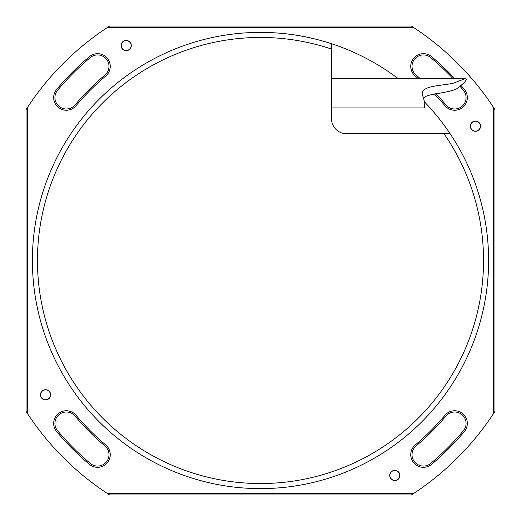 <?xml version="1.0" encoding="UTF-8"?>
<svg xmlns="http://www.w3.org/2000/svg" width="521" height="521" viewBox="0 0 521 521"><rect width="100%" height="100%" fill="white"/><g stroke="black" fill="none" stroke-linecap="round" stroke-linejoin="round"><path stroke-width="0.78" d="M460.284 86.61A264.863 264.863 0 0 1 463.397 90.25A11.403 11.403 0 0 1 461.99 106.317A11.403 11.403 0 0 1 445.924 104.91A242.057 242.057 0 0 0 435.823 93.611M420.102 78.515A242.057 242.057 0 0 0 416.09 75.076A11.403 11.403 0 0 1 414.683 59.01A11.403 11.403 0 0 1 430.75 57.603A264.863 264.863 0 0 1 452.944 78.515M104.91 75.076A242.057 242.057 0 0 0 75.076 104.91A11.403 11.403 0 0 1 59.01 106.317A11.403 11.403 0 0 1 57.603 90.25A264.863 264.863 0 0 1 90.25 57.603A11.403 11.403 0 0 1 106.317 59.01A11.403 11.403 0 0 1 104.91 75.076M75.076 416.09A242.057 242.057 0 0 0 104.91 445.924A11.403 11.403 0 0 1 106.317 461.99A11.403 11.403 0 0 1 90.25 463.397A264.863 264.863 0 0 1 57.603 430.75A11.403 11.403 0 0 1 59.01 414.683A11.403 11.403 0 0 1 75.076 416.09M416.09 445.924A242.057 242.057 0 0 0 445.924 416.09A11.403 11.403 0 0 1 461.99 414.683A11.403 11.403 0 0 1 463.397 430.75A264.863 264.863 0 0 1 430.75 463.397A11.403 11.403 0 0 1 414.683 461.99A11.403 11.403 0 0 1 416.09 445.924M494.95 109.618A278.807 278.807 0 0 0 411.382 26.05L109.618 26.05A278.807 278.807 0 0 0 26.05 109.618L26.05 411.382A278.807 278.807 0 0 0 109.618 494.95L411.382 494.95A278.807 278.807 0 0 0 494.95 411.382L494.95 109.618M475.445 131.292A5.099 5.099 0 0 1 471.03 123.633A5.099 5.099 0 0 1 479.867 123.633A5.099 5.099 0 0 1 475.445 131.292M389.708 475.445A5.099 5.099 0 0 1 397.367 471.03A5.099 5.099 0 0 1 397.367 479.867A5.099 5.099 0 0 1 389.708 475.445M45.555 389.708A5.099 5.099 0 0 1 49.97 397.367A5.099 5.099 0 0 1 41.133 397.367A5.099 5.099 0 0 1 45.555 389.708M131.292 45.555A5.099 5.099 0 0 1 123.633 49.97A5.099 5.099 0 0 1 123.633 41.133A5.099 5.099 0 0 1 131.292 45.555M105.724 76.046A240.787 240.787 0 0 0 76.046 105.724A12.673 12.673 0 0 1 58.196 107.287A12.673 12.673 0 0 1 56.633 89.436A266.133 266.133 0 0 1 89.436 56.633A12.673 12.673 0 0 1 107.287 58.196A12.673 12.673 0 0 1 105.724 76.046M461.261 85.796A266.133 266.133 0 0 1 464.367 89.436A12.673 12.673 0 0 1 462.804 107.287A12.673 12.673 0 0 1 444.954 105.724A240.787 240.787 0 0 0 434.325 93.878M418.168 78.515A240.787 240.787 0 0 0 415.276 76.046A12.673 12.673 0 0 1 413.713 58.196A12.673 12.673 0 0 1 431.564 56.633A266.133 266.133 0 0 1 454.683 78.515M415.276 444.954A240.787 240.787 0 0 0 444.954 415.276A12.673 12.673 0 0 1 462.804 413.713A12.673 12.673 0 0 1 464.367 431.564A266.133 266.133 0 0 1 431.564 464.367A12.673 12.673 0 0 1 413.713 462.804A12.673 12.673 0 0 1 415.276 444.954M76.046 415.276A240.787 240.787 0 0 0 105.724 444.954A12.673 12.673 0 0 1 107.287 462.804A12.673 12.673 0 0 1 89.436 464.367A266.133 266.133 0 0 1 56.633 431.564A12.673 12.673 0 0 1 58.196 413.713A12.673 12.673 0 0 1 76.046 415.276M493.68 107.665L493.68 413.335M27.32 413.335L27.32 107.665M413.335 493.68L107.665 493.68M107.665 27.32L413.335 27.32M331.467 49.046L331.467 118.56A15.207 15.207 0 0 0 346.673 133.773L444.042 133.773A223.047 223.047 0 0 1 325.332 473.915A223.047 223.047 0 0 1 37.479 257.276A223.047 223.047 0 0 1 331.467 49.046L331.467 43.705A228.113 228.113 0 0 1 398.044 78.515M424.791 102.246A228.113 228.113 0 0 1 450.17 133.773L444.042 133.773M331.467 43.705A228.113 228.113 0 0 0 32.413 257.179A228.113 228.113 0 0 0 325.124 479.268A228.113 228.113 0 0 0 450.17 133.773M424.817 102.924L424.511 107.919L424.817 102.924L422.173 93.78C422.564 85.19 441.456 86.037 453.726 83.067L465.487 78.515C467.884 79.185 464.823 82.709 456.305 89.078C444.66 93.865 425.761 93.624 423.69 98.332M396.09 470.509L394.944 470.346L396.09 470.509M391.173 471.87L390.463 472.781L391.173 471.87M389.897 476.806L390.333 477.881L389.897 476.806M393.537 480.388L394.684 480.544L393.537 480.388M398.454 479.02L399.164 478.109L398.454 479.02M399.731 474.084L399.294 473.009L399.731 474.084M395.498 470.554A4.936 4.936 0 0 1 398.702 478.486A4.936 4.936 0 0 1 390.236 477.295A4.936 4.936 0 0 1 395.498 470.554M48.902 390.965L47.952 390.307L48.902 390.965M43.894 389.988L42.852 390.483L43.894 389.988M40.547 393.837L40.456 394.99L40.547 393.837M42.201 398.663L43.158 399.32L42.201 398.663M47.209 399.64L48.258 399.138L47.209 399.64M50.563 395.791L50.654 394.638L50.563 395.791M48.355 390.743A4.936 4.936 0 0 1 47.678 399.268A4.936 4.936 0 0 1 40.631 394.423A4.936 4.936 0 0 1 48.355 390.743M130.107 42.292L129.273 41.491L130.107 42.292M125.32 40.527L124.213 40.853L125.32 40.527M121.4 43.79L121.126 44.917L121.4 43.79M122.266 48.818L123.099 49.619L122.266 48.818M127.052 50.583L128.166 50.257L127.052 50.583M130.973 47.32L131.246 46.193L130.973 47.32M129.599 41.986A4.936 4.936 0 0 1 127.573 50.296A4.936 4.936 0 0 1 121.393 44.383A4.936 4.936 0 0 1 129.599 41.986M470.626 124.512L470.372 125.639L470.626 124.512M471.583 129.521L472.436 130.309L471.583 129.521M476.402 131.201L477.51 130.856L476.402 131.201M480.264 127.86L480.518 126.733L480.264 127.86M479.307 122.852L478.454 122.064L479.307 122.852M474.488 121.178L473.381 121.523L474.488 121.178M470.626 125.105A4.936 4.936 0 0 1 478.792 122.559A4.936 4.936 0 0 1 476.917 130.901A4.936 4.936 0 0 1 470.626 125.105M331.467 107.919L424.504 107.919M331.467 78.515L465.487 78.515"/></g></svg>
